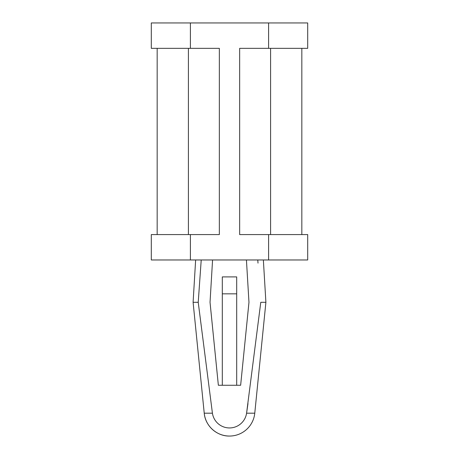 <?xml version="1.0" encoding="UTF-8"?>
<svg xmlns="http://www.w3.org/2000/svg" width="459" height="459" viewBox="0 0 459 459"><rect width="100%" height="100%" fill="white"/><g stroke="black" fill="none" stroke-linecap="round" stroke-linejoin="round"><path stroke-width="0.69" d="M257.78 259.972L258.004 263.11M246.758 411.987L247.975 403.587M201.22 259.972L198.225 302.303L201.22 259.972M195.637 259.972L193.101 302.303L198.225 302.303L212.419 413.192A17.264 17.264 0 0 0 246.581 413.192L254.768 413.192L265.899 302.303L260.775 302.303L246.581 413.192M270.586 234.578L270.586 48.344M301.833 234.578L301.833 48.344L239.655 48.344L239.655 234.578L307.696 234.578L307.696 259.972L268.601 259.972L268.601 234.578M246.431 259.972L248.967 302.303L240.642 385.262L218.358 385.262L210.033 302.303L212.569 259.972M190.399 259.972L190.399 234.578L151.304 234.578L151.304 259.972L268.601 259.972M190.399 234.578L219.345 234.578L219.345 48.344L151.304 48.344L151.304 22.95L307.696 22.95L307.696 48.344L301.833 48.344M190.399 48.344L190.399 22.95M268.601 48.344L268.601 22.95M193.101 302.303L204.232 413.192A25.394 25.394 0 0 0 229.5 436.05C216.849 436.331 205.219 425.803 204.232 413.192L212.419 413.192M222.305 293.835L236.695 293.835L236.695 276.903L222.305 276.903L222.305 385.262M236.695 293.835L236.695 385.262M157.167 234.578L157.167 48.344M188.414 234.578L188.414 48.344M229.5 436.05A25.394 25.394 0 0 0 254.768 413.192M263.363 259.972L265.899 302.303"/></g></svg>
